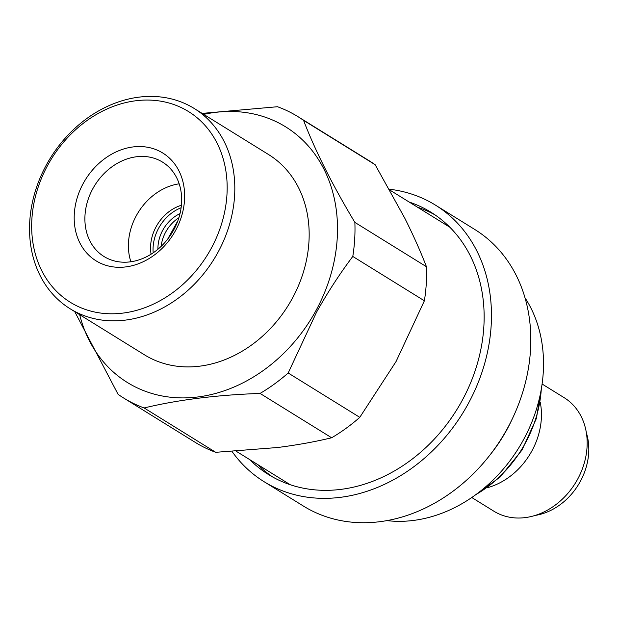 <?xml version="1.0" encoding="UTF-8"?>
<svg xmlns="http://www.w3.org/2000/svg" width="619" height="619" viewBox="0 0 619 619"><rect width="100%" height="100%" fill="white"/><g stroke="black" fill="none" stroke-linecap="round" stroke-linejoin="round"><path stroke-width="0.93" d="M180.005 213.609A33.658 27.484 -58.2 0 0 162.882 229.997A33.658 27.484 -58.2 0 0 157.938 249.24M153.187 252.838A39.268 32.056 121.8 0 1 158.82 227.877A39.268 32.056 121.8 0 1 181.104 207.76M151.075 254.208A39.268 32.056 121.8 0 1 156.344 226.337A39.268 32.056 121.8 0 1 181.398 205.26M130.888 261.767A55.54 45.342 121.8 0 1 136.575 215.234A55.54 45.342 121.8 0 1 179.17 183.82M173.49 230.353A55.54 45.342 121.8 0 1 104.031 256.529A55.54 45.342 121.8 0 1 93.067 188.277A55.54 45.342 121.8 0 1 162.518 162.101A55.54 45.342 121.8 0 1 173.49 230.353M175.316 230.941A63.393 51.756 121.8 0 1 98.707 262.34A63.393 51.756 121.8 0 1 83.519 182.915A63.393 51.756 121.8 0 1 160.135 151.516A63.393 51.756 121.8 0 1 175.316 230.941M48.181 164.43A112.194 91.604 121.8 0 1 183.781 108.859A112.194 91.604 121.8 0 1 210.653 249.426A112.194 91.604 121.8 0 1 75.061 304.997A112.194 91.604 121.8 0 1 48.181 164.43M46.874 164.012A117.803 96.177 121.8 0 1 194.211 108.48A117.803 96.177 121.8 0 1 217.47 253.256A117.803 96.177 121.8 0 1 70.14 308.78A117.803 96.177 121.8 0 1 46.874 164.012M194.211 108.48L268.561 154.541A117.803 96.177 121.8 0 1 291.828 299.31A117.803 96.177 121.8 0 1 144.498 354.842L70.14 308.78M203.736 114.383A150.347 122.748 121.8 0 1 321.4 164.406A150.347 122.748 121.8 0 1 315.388 311.636A150.347 122.748 121.8 0 1 184.477 397.901A150.347 122.748 121.8 0 1 79.665 314.684M352.791 256.444C339.653 273.915 327.559 292.516 316.518 312.262L288.183 373.002L359.778 417.345L396.059 361.527L424.386 300.788L352.791 256.444A165.49 135.112 121.8 0 0 354.865 222.383L426.46 266.735C420.58 251.492 413.353 235.305 404.78 218.182L375.153 164.716L303.558 120.365C315.311 150.928 332.411 184.934 354.865 222.383M202.142 113.393L277.505 106.731A165.49 135.112 121.8 0 1 297.963 116.658A165.49 135.112 121.8 0 1 303.558 120.365M297.963 116.658L369.558 161.01A165.49 135.112 121.8 0 1 375.153 164.716M426.46 266.735A165.49 135.112 121.8 0 1 424.386 300.788M359.778 417.345A165.49 135.112 121.8 0 1 331.652 437.772L260.057 393.429C216.379 394.992 177.746 399.835 144.142 407.96L215.737 452.311L277.668 447.506C297.135 445.015 315.125 441.773 331.652 437.772M215.737 452.311A165.49 135.112 121.8 0 1 195.271 442.384L123.676 398.032A165.49 135.112 121.8 0 1 118.082 394.334L74.737 311.636M288.183 373.002A165.49 135.112 121.8 0 1 260.057 393.429M144.142 407.96A165.49 135.112 121.8 0 1 123.676 398.032M161.133 246.385A33.38 27.251 121.8 0 1 165.838 231.808A33.38 27.251 121.8 0 1 178.876 217.741M167.656 239.182L177.862 220.759M272.685 477.001A154.27 125.951 121.8 0 1 257.906 464.683M409.167 202.034A154.27 125.951 121.8 0 1 430.963 212.24A154.27 125.951 121.8 0 1 461.434 401.824A154.27 125.951 121.8 0 1 268.491 474.541A154.27 125.951 121.8 0 1 249.65 459.569M389.359 189.221A162.689 132.822 121.8 0 1 435.397 205.09A162.689 132.822 121.8 0 1 467.523 405.012A162.689 132.822 121.8 0 1 264.065 481.69A162.689 132.822 121.8 0 1 232.071 451.537M435.397 205.09L474.742 229.456A162.689 132.822 121.8 0 1 512.95 417.485A162.689 132.822 121.8 0 1 506.868 429.385A162.689 132.822 121.8 0 1 488.77 456.52A162.689 132.822 121.8 0 1 303.411 506.063L264.065 481.69M512.95 417.485L511.596 420.371A140.242 114.5 121.8 0 1 506.357 430.631A140.242 114.5 121.8 0 1 490.751 454.021L488.77 456.52M524.982 297.77A140.242 114.5 121.8 0 1 522.877 440.867A140.242 114.5 121.8 0 1 386.945 520.618M417.423 207.156A154.27 125.951 121.8 0 1 435.033 214.901M542.089 384.012L564.164 397.684A66.759 54.503 121.8 0 1 576.366 481.443A66.759 54.503 121.8 0 1 496.662 512.787A66.759 54.503 121.8 0 1 493.854 511.193L471.786 497.521M540.248 402.265A66.759 54.503 121.8 0 1 487.308 487.741M535.164 515.434A59.463 48.545 -58.2 0 0 586.363 432.782M475.972 494.55A113.316 92.517 -58.2 0 0 541.3 389.088M389.823 190.056L449.812 227.219M236.28 451.29L290.296 484.747M541.935 385.103L536.402 418.429L521.987 450.09L500.059 477.102L472.692 496.895"/></g></svg>

